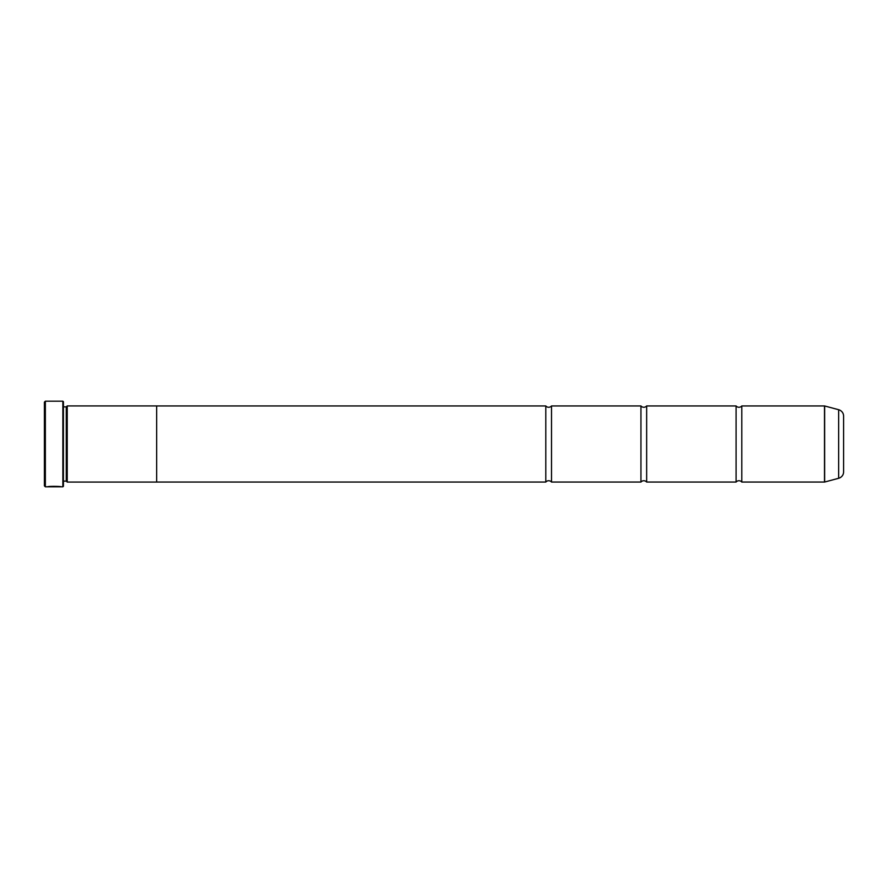 <?xml version="1.0" encoding="UTF-8"?>
<svg xmlns="http://www.w3.org/2000/svg" width="888" height="888" viewBox="0 0 888 888"><rect width="100%" height="100%" fill="white"/><g stroke="black" fill="none" stroke-linecap="round" stroke-linejoin="round"><path stroke-width="1.33" d="M838.661 478.277L838.661 409.723A6.66 6.66 0 0 1 843.6 416.15L843.6 471.85A6.66 6.66 0 0 1 838.661 478.277L824.641 482.04A0.566 0.566 0 0 1 824.497 482.062L824.497 405.938L741.802 405.938L741.802 482.062A3.73 3.73 0 0 0 736.085 482.062L646.653 482.062A3.73 3.73 0 0 0 640.947 482.062L551.515 482.062A3.73 3.73 0 0 0 545.798 482.062L156.665 482.062L156.665 405.927L67.233 405.927L67.233 482.073L66.278 481.13L66.278 406.871L67.233 405.927M741.802 405.938A3.73 3.73 0 0 1 736.085 405.938L736.085 482.062M736.085 405.938L646.653 405.938L646.653 482.062M646.653 405.938A3.73 3.73 0 0 1 640.947 405.938L640.947 482.062M640.947 405.938L551.515 405.938L551.515 482.062M551.515 405.938A3.73 3.73 0 0 1 545.798 405.938L545.798 482.062M824.497 405.938A0.566 0.566 0 0 1 824.641 405.96L824.641 482.04M62.859 486.813L62.859 401.187L63.425 401.753L63.425 486.247L62.859 486.813L45.355 486.813L44.4 485.858L44.4 402.142L45.355 401.187L45.355 486.813M61.161 486.813C61.594 486.291 47.941 486.113 47.53 486.813L59.796 486.813M62.859 401.187L45.355 401.187M66.278 406.871L63.425 406.871M66.278 481.13L63.425 481.13M824.497 482.062L741.802 482.062M838.661 409.723L824.641 405.96M156.665 482.073L67.233 482.073M545.798 405.938L156.665 405.938M59.796 486.624L49.251 486.768"/></g></svg>
